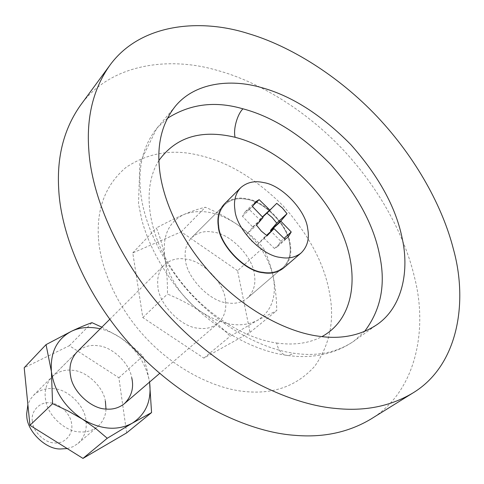 <?xml version="1.0" encoding="UTF-8"?>
<svg xmlns="http://www.w3.org/2000/svg" width="484" height="484" viewBox="0 0 484 484"><rect width="100%" height="100%" fill="white"/><g stroke="black" fill="none" stroke-linecap="round" stroke-linejoin="round"><path stroke-width="0.36" stroke-dasharray="2.42 1.81" d="M106.002 409.034C105.693 415.938 103.001 421.721 97.931 426.386C92.523 430.651 86.473 432.49 79.775 431.897C65.776 431.97 47.45 415.447 45.708 400.31C43.983 391.411 46.107 383.582 52.072 376.818C57.995 371.531 64.753 369.352 72.334 370.278C85.995 370.738 103.243 386.432 105.355 401.03M52.072 376.818L76.847 352.11C82.855 346.774 89.74 344.626 97.52 345.685C111.514 346.344 129.367 362.667 131.727 377.671M101.858 327.172L119.844 337.312L123.511 339.804L133.735 347.694L142.931 356.067L146.737 368.33L149.544 381.961C146.077 363.563 136.179 348.68 119.844 337.312C113.813 333.325 107.279 330.481 100.248 328.775M126.645 432.884L118.882 377.75L69.363 345.697L24.2 367.731M118.882 377.75L142.931 356.067M69.363 345.697L91.978 322.665M370.659 419.217C416.246 391.913 427.91 329.689 414.625 277.816C405.296 237.16 380.388 189.335 342.557 149.187C304.732 109.209 257.337 81.197 217.007 70.313C169.46 56.259 110.558 63.386 80.35 105.47M262.782 272.081C270.55 273.496 277.284 272.002 282.965 267.591C289.178 261.475 291.404 253.568 289.644 243.863C288.095 226.324 264.929 201.695 247.263 199.456C238.485 197.484 230.971 199.214 224.727 204.647C219.579 210.316 217.631 217.479 218.883 226.125C219.615 244.202 244.589 270.695 262.782 272.081C270.55 273.496 277.284 272.002 282.965 267.591C289.178 261.475 291.404 253.568 289.644 243.863C288.095 226.324 264.929 201.695 247.263 199.456C238.485 197.484 230.971 199.214 224.727 204.647C219.579 210.316 217.631 217.479 218.883 226.125C219.615 244.202 244.589 270.695 262.782 272.081M98.506 238.836C100.515 268.227 116.807 307.267 146.852 338.933C176.872 370.52 215.658 388.797 244.741 391.526C273.563 394.472 296.898 386.038 314.745 366.231C330.058 344.493 334.922 319.779 329.344 292.088C324.086 263.236 308.671 234.474 283.092 205.821C255.733 178.566 227.619 161.704 198.743 155.231C172.274 148.745 148.013 152.811 125.961 167.428C105.554 184.809 96.401 208.61 98.506 238.836M185.384 258.879C185.759 276.527 209.687 301.889 227.492 302.899C235.079 304.14 241.71 302.548 247.384 298.132C253.61 292.04 255.957 284.265 254.433 274.809C253.277 257.676 231.019 234.026 213.728 232.205C205.149 230.463 197.75 232.314 191.519 237.759C186.37 243.416 184.325 250.452 185.384 258.879C185.759 276.527 209.687 301.889 227.492 302.899C235.079 304.14 241.71 302.548 247.384 298.132C253.61 292.04 255.957 284.265 254.433 274.809C253.277 257.676 231.019 234.026 213.728 232.205C205.149 230.463 197.75 232.314 191.519 237.759C186.37 243.416 184.325 250.452 185.384 258.879M266.908 213.117L266.563 212.887L259.733 219.706L249.085 209.324L245.255 211.677L242.442 216.287L252.854 227.111L246.302 234.704L250.996 240.53L256.744 245.207L263.719 238.043L274.446 248.486L277.55 246.58L280.805 241.262L271.058 231.219M263.719 238.043L274.035 228.636M263.919 238.134L274.234 228.726M263.55 238.067L266.472 235.399M256.744 245.207L267.071 235.799M246.302 234.704L256.502 225.163M252.842 227.286L263.03 217.739M252.854 227.111L263.042 217.564M252.757 226.911L262.945 217.358M242.442 216.287L252.503 206.601M249.085 209.324L252.817 205.73M259.539 219.615L262.467 216.868M259.733 219.706L262.606 217.013M259.902 219.688L262.679 217.086M266.563 212.887L276.733 203.341M280.805 241.262L284.035 238.382M274.446 248.486L284.882 239.211M283.418 268.148C289.741 261.929 292.009 253.882 290.212 244.009C288.633 226.179 265.093 201.156 247.142 198.87C238.207 196.861 230.559 198.621 224.207 204.157M32.361 421.31C30.438 411.176 40.208 401.175 50.003 402.906C59.49 402.99 71.13 414.395 71.602 424.117C73.683 433.997 64.384 444.415 54.377 442.89C44.728 443.054 32.628 431.238 32.361 421.31M67.234 448.577L72.969 446.72L78.075 443.429C84.053 437.705 86.745 430.784 86.152 422.671L85.946 420.596C85.136 406.015 67.718 388.93 53.482 388.688C46.047 387.853 39.398 390.056 33.541 395.295L30.159 399.621L27.884 404.648M225.423 300.298C224.576 283.521 203.062 260.682 186.098 259.182C177.701 257.615 170.404 259.557 164.203 264.996C159.067 270.629 156.949 277.556 157.863 285.79C157.966 303.063 181.034 327.505 198.494 328.225C205.924 329.32 212.464 327.662 218.109 323.258C224.328 317.195 226.766 309.542 225.423 300.298M237.596 270.719L181.185 231.824L132.773 252.914L142.816 317.577L203.861 358.124L250.059 332.351L237.596 270.719L263.157 247.675C267.343 255.897 270.647 265.317 273.073 275.928C275.336 286.843 276.57 298.398 276.763 310.601L257.264 320.462L230.215 336.259C222.174 327.728 212.845 319.809 202.221 312.501C191.386 305.331 179.806 299.173 167.488 294.03C167.555 281.137 166.659 268.965 164.82 257.5C162.824 246.362 160.01 236.513 156.374 227.952C166.575 222.471 175.886 217.927 184.307 214.333C192.572 210.915 199.571 208.55 205.319 207.249C216.796 212.028 227.516 217.836 237.481 224.673C247.294 231.697 255.848 239.362 263.157 247.675M250.059 332.351L276.763 310.601M203.861 358.124L230.215 336.259M142.816 317.577L167.488 294.03M132.773 252.914L156.374 227.952M181.185 231.824L205.319 207.249M237.481 224.673C218.411 211.919 200.691 208.477 184.307 214.333C168.632 221.732 162.134 236.119 164.82 257.5C167.549 276.733 183.642 300.534 202.221 312.501C223.106 325.569 241.449 328.225 257.264 320.462C271.724 311.285 276.993 296.444 273.073 275.928C267.924 255.425 256.06 238.34 237.481 224.673M167.307 118.417L156.756 128.375C143.76 144.825 138.285 165.068 140.33 189.117C142.599 219.446 159.635 260.138 191.222 294.381C222.785 328.485 263.623 349.273 294.024 353.26L295.573 353.471C317.679 356.478 337.07 352.412 353.744 341.268L364.488 331.522M158.921 160.482C142.592 185.832 146.555 229.083 171.427 268.317C196.268 307.534 239.368 337.663 276.679 343.023C278.385 351.015 282.257 355.195 288.301 355.565L294.024 353.26M276.679 343.023L277.973 343.204C294.98 345.328 309.621 343.132 321.902 336.622M78.075 443.429L97.931 426.386M175.323 106.268L156.756 128.375L139.894 162.86L138.515 203.74L141.885 220.305C148.316 243.512 160.095 266.109 177.229 288.095C207.515 325.629 251.511 351.051 288.301 355.565C313.027 358.813 334.843 354.046 353.744 341.268L377.224 324.474M247.384 298.132L282.965 267.591L247.384 298.132M191.519 237.759L224.727 204.647L191.519 237.759M245.255 211.677L255.31 201.985M277.55 246.58L287.992 237.305M33.541 395.295L76.847 352.11M109.717 319.331L164.203 264.996M218.109 323.258L159.714 373.37"/><path stroke-width="0.73" d="M131.727 377.671C134.056 387.69 131.642 396.329 124.485 403.602C119.01 407.915 112.832 409.724 105.96 409.028C91.615 408.932 72.6 391.707 70.628 376.135C68.746 366.981 70.815 358.971 76.847 352.11L109.717 319.331M105.355 401.03L106.002 409.034M100.248 328.775C89.486 326.452 79.927 327.269 71.578 331.219C56.846 338.975 50.124 352.443 51.413 371.621C54.341 391.187 64.65 407.002 82.347 419.077C100.593 429.695 117.207 431.081 132.192 423.234C146.035 414.195 151.825 400.48 149.562 382.076L151.565 412.586L132.192 423.234L107.26 438.262L95.536 428.346L82.347 419.077L67.833 410.825L52.581 403.704L51.413 371.621L46.047 344.626L71.578 331.219C79.352 327.547 86.152 324.697 91.978 322.665L101.858 327.172M46.047 344.626L24.2 367.731L29.947 425.303L82.976 458.402L126.645 432.884L151.565 412.586M82.976 458.402L107.26 438.262M29.947 425.303L52.581 403.704M248.298 33.59C199.723 18.065 139.797 23.589 109.578 65.679C93.2 89.062 86.285 117.364 88.85 150.591C91.9 197.908 119.79 264.185 171.584 318.793C223.336 373.285 288.912 404.382 335.412 408.417C364.494 411.485 390.219 406.397 412.592 393.159C458.203 365.856 468.228 302.397 453.441 249.272C442.933 207.642 416.555 158.486 377.332 116.825C338.122 75.341 289.499 45.714 248.298 33.59M318.629 336.205C341.026 339.502 360.556 335.594 377.224 324.474C402.767 306.759 409.603 270.072 401.962 237.257C395.597 206.819 378.579 175.964 350.9 144.68C321.352 114.702 291.32 95.608 260.803 87.398C230.402 78.656 194.858 82.51 175.323 106.268C162.352 122.706 157.034 143.125 159.375 167.518C162.019 198.531 180.102 240.536 213.027 275.85C245.914 311.018 287.901 332.266 318.629 336.205M109.578 65.679L80.35 105.47C63.967 128.829 56.755 156.701 58.709 189.093C60.905 235.242 86.902 299.1 136.3 351.136C185.662 403.057 248.988 432.115 294.484 435.298C322.913 437.82 348.305 432.46 370.659 419.217L412.592 393.159M271.058 231.219L270.514 230.366L276.721 223.124L272.298 217.618L266.908 213.117M274.035 228.636L284.882 239.211L287.992 237.305L291.229 231.975L280.799 221.134L287.006 213.704L282.372 207.981L276.733 203.341L269.915 210.159L259.14 199.644L255.31 201.985L252.503 206.601L263.042 217.564L256.502 225.163L261.263 231.056L267.071 235.799L274.035 228.636M266.472 235.399L273.865 228.654M252.817 205.73L259.14 199.644M262.467 216.868L269.715 210.062M262.606 217.013L269.915 210.159M262.679 217.086L270.084 210.135M276.721 223.124L287.006 213.704M270.514 230.366L280.817 220.952M270.502 230.547L280.799 221.134M270.598 230.741L280.901 221.333M284.035 238.382L291.229 231.975M263.762 182.619C254.735 180.496 247.04 182.19 240.675 187.707C235.466 193.467 233.542 200.793 234.909 209.687C235.841 228.273 261.777 255.8 280.46 257.403C288.44 258.934 295.319 257.464 301.09 252.999C307.401 246.773 309.597 238.666 307.679 228.672C305.888 210.643 281.9 185.13 263.762 182.619M240.675 187.707L224.207 204.157C218.986 209.917 217.007 217.189 218.272 225.974C219.01 244.353 244.42 271.306 262.915 272.71C270.81 274.144 277.641 272.625 283.418 268.148L301.09 252.999M27.884 404.648L26.638 414.098L26.789 416.228C27.14 431.28 45.605 449.297 60.21 448.983L67.234 448.577M364.488 331.522C380.962 309.869 385.984 284.314 379.553 254.862C373.739 225.127 357.501 195.04 330.832 164.614C302.306 135.435 273.018 116.832 242.974 108.809L241.558 108.434C214.339 100.805 189.589 104.133 167.307 118.417M321.902 336.622C354.711 318.847 360.501 272.952 340.567 229.628C320.638 186.201 277.635 148.189 235.127 137.299C233.028 129.645 237.245 114.26 242.974 108.809M235.127 137.299L233.923 137.002C200.691 129.452 175.692 137.274 158.921 160.482M159.714 373.37L124.485 403.602"/></g></svg>
